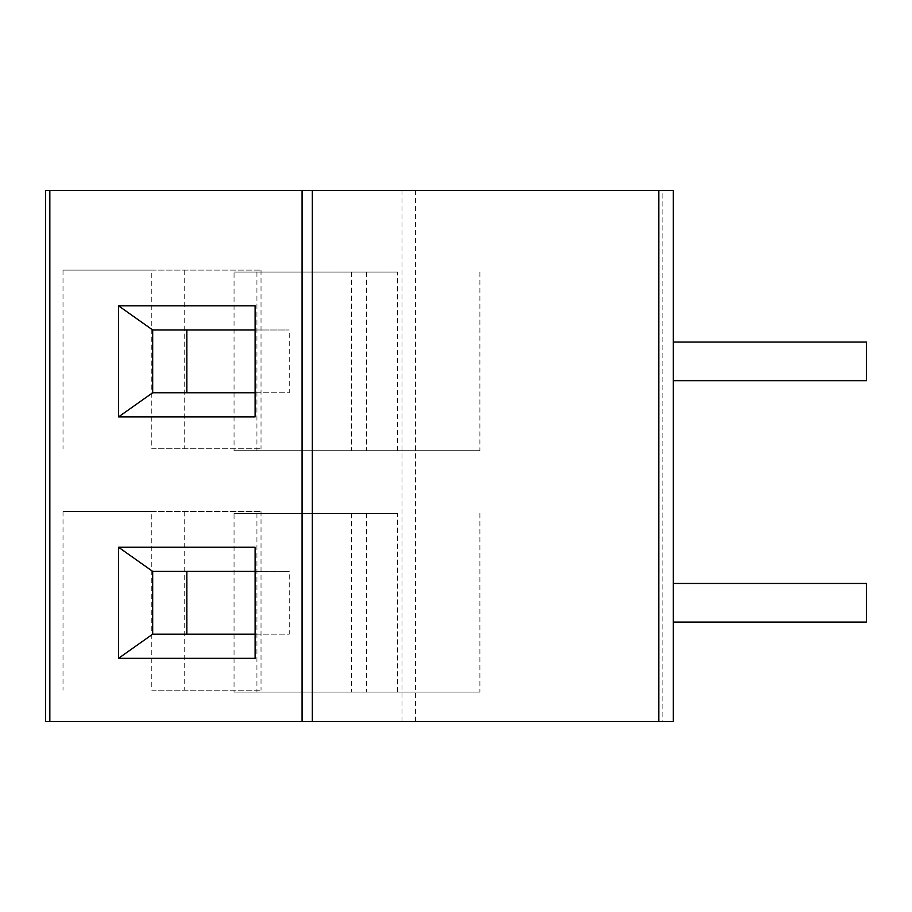 <?xml version="1.0" encoding="UTF-8"?>
<svg xmlns="http://www.w3.org/2000/svg" width="912" height="912" viewBox="0 0 912 912"><rect width="100%" height="100%" fill="white"/><g stroke="black" fill="none" stroke-linecap="round" stroke-linejoin="round"><path stroke-width="0.68" stroke-dasharray="4.56 3.42" d="M662.123 721.552L673.273 721.552L673.273 190.448L45.6 190.448L45.6 721.552L662.123 721.552L662.123 190.448M151.78 270.112L261.026 270.112L63.019 270.112L151.78 270.112L151.78 448.761L261.026 448.761L151.78 448.761M63.019 270.112L63.019 448.761M397.598 450.688L397.598 272.05L234.053 272.05L234.053 450.688L479.883 450.688L234.053 450.688M151.78 511.529L261.026 511.529L63.019 511.529L151.78 511.529L151.78 690.167L261.026 690.167L151.78 690.167M63.019 511.529L63.019 690.167M397.598 692.105L397.598 513.456L234.053 513.456L234.053 692.105L479.883 692.105L234.053 692.105M673.273 342.057L866.4 342.057L673.273 342.057L673.273 380.68L673.273 342.057L673.273 380.68L673.273 342.057L866.4 342.057L866.4 380.68L866.4 342.057L866.4 380.68L673.273 380.68M673.273 583.463L866.4 583.463L673.273 583.463L673.273 622.087L673.273 583.463L673.273 622.087L673.273 583.463L866.4 583.463L866.4 622.087L866.4 583.463L866.4 622.087L673.273 622.087M152.692 329.984L289.252 329.984L255.109 329.984L255.109 305.839M152.692 392.753L289.252 392.753L289.252 329.984M255.109 329.984L255.109 416.887M255.109 392.753L289.252 392.753M152.692 571.391L289.252 571.391L255.109 571.391L255.109 547.257M152.692 634.159L289.252 634.159L289.252 571.391M255.109 571.391L255.109 658.304M255.109 634.159L289.252 634.159M184.213 270.112L184.213 448.761M261.026 270.112L261.026 448.761M397.598 272.05L234.053 272.05M256.933 272.05L256.933 450.688M479.883 272.05L479.883 450.688M366.521 272.05L366.521 450.688M351.508 272.05L351.508 450.688M184.213 511.529L184.213 690.167M261.026 511.529L261.026 690.167M397.598 513.456L234.053 513.456M256.933 513.456L256.933 692.105M479.883 513.456L479.883 692.105M366.521 513.456L366.521 692.105M351.508 513.456L351.508 692.105M49.841 721.552L49.841 190.448M402.01 721.552L402.01 190.448M415.576 721.552L415.576 190.448"/><path stroke-width="1.37" d="M49.841 721.552L45.6 721.552L45.6 190.448L673.273 190.448L673.273 721.552L49.841 721.552L49.841 190.448M118.549 416.887L118.549 305.839L255.109 305.839L255.109 416.887L118.549 416.887L152.692 392.753L152.692 329.984L118.549 305.839M118.549 658.304L118.549 547.257L255.109 547.257L255.109 658.304L118.549 658.304L152.692 634.159L152.692 571.391L118.549 547.257M186.835 329.984L186.835 392.753M152.692 329.984L255.109 329.984M255.109 392.753L152.692 392.753M186.835 571.391L186.835 634.159M152.692 571.391L255.109 571.391M255.109 634.159L152.692 634.159M673.273 342.057L866.4 342.057L866.4 380.68L673.273 380.68M673.273 583.463L866.4 583.463L866.4 622.087L673.273 622.087M658.783 721.552L658.783 190.448M312.326 721.552L312.326 190.448M302.077 721.552L302.077 190.448"/></g></svg>
